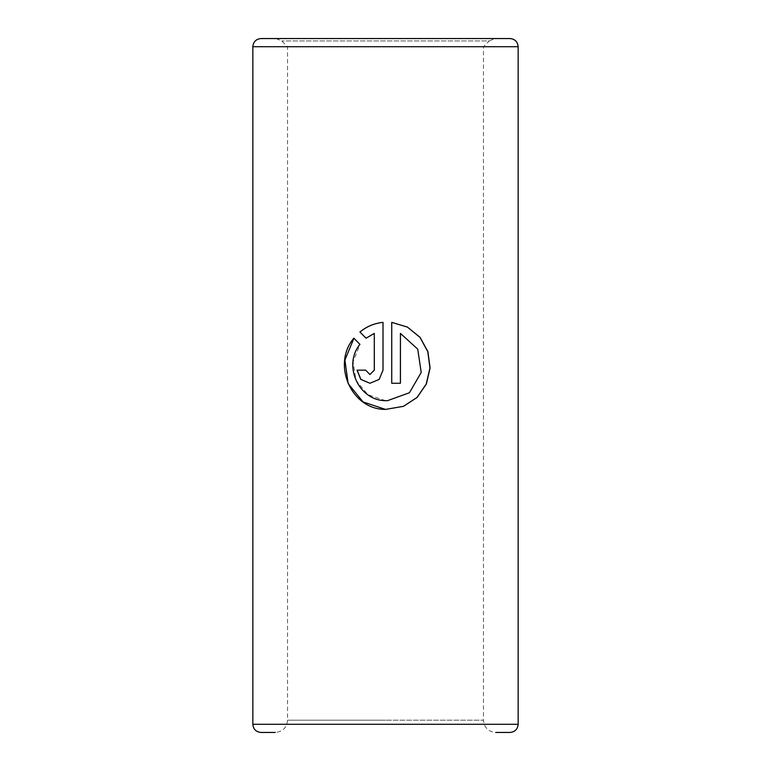 <?xml version="1.0" encoding="UTF-8"?>
<svg xmlns="http://www.w3.org/2000/svg" width="771" height="771" viewBox="0 0 771 771"><rect width="100%" height="100%" fill="white"/><g stroke="black" fill="none" stroke-linecap="round" stroke-linejoin="round"><path stroke-width="0.58" stroke-dasharray="3.85 2.89" d="M252.84 46.713L518.16 46.713M261.003 38.55L495.011 38.55L489.238 40.94L281.762 40.94L489.238 40.94L483.465 46.713L483.465 720.201L385.5 720.201L483.465 720.201C484.188 727.641 488.265 731.727 495.705 732.45L509.997 732.45M385.5 38.55L509.997 38.55M275.989 38.55L281.762 40.94L287.535 46.713L287.535 720.201L385.5 720.201L287.535 720.201C286.812 727.641 282.735 731.727 275.295 732.45L261.003 732.45M366.061 338.18L374.33 333.419M369.974 374.523L365.627 370.157M365.685 370.157L357.04 370.157M369.945 383.254L379.197 379.419L383.014 370.157L383.004 322.365M391.716 322.365L391.716 383.254L400.438 383.254M385.5 400.669L367.825 394.656L355.951 380.305L353.118 361.763L360.028 344.386L353.879 338.17M400.39 333.419L417.641 349.147L421.091 372.47L409.382 392.738L386.763 400.708M252.84 724.287L518.16 724.287"/><path stroke-width="1.16" d="M495.011 38.55L261.003 38.55C256.049 39.032 253.322 41.759 252.84 46.713L252.84 724.287C253.322 729.241 256.049 731.968 261.003 732.45L275.295 732.45M252.84 46.713L518.16 46.713C517.678 41.759 514.951 39.032 509.997 38.55L385.5 38.55M400.438 333.419L417.737 349.147L421.207 372.46L409.449 392.747L387.379 400.718L385.5 400.669C358.322 400.535 342.796 364.953 359.951 344.386L353.879 338.17C331.723 363.816 350.795 409.642 385.5 409.411L403.512 406.327L417.15 397.422L426.373 384.006L430.083 367.979L427.905 351.643L420.06 337.332L407.445 327.087L391.735 322.365L391.735 383.254L400.438 383.254L400.438 333.419L400.39 383.254M518.16 46.713L518.16 724.287C517.678 729.241 514.951 731.968 509.997 732.45L495.705 732.45M366.032 338.209L374.292 333.419L374.292 370.157L369.945 374.523L365.627 370.157L357.04 370.157L360.799 379.419L369.945 383.254L379.178 379.419L383.004 370.157L383.004 322.365C374.301 323.29 366.601 326.499 359.912 332.002L366.032 338.209M369.945 374.523L374.33 370.157L374.292 333.419M357.127 370.157L360.867 379.409L369.974 383.254M383.014 322.365C374.33 323.29 366.659 326.499 359.99 332.002L359.912 332.002M359.99 332.002L366.09 338.209M353.937 338.228L344.888 360.096L348.184 383.679L363.054 401.922L385.5 409.411L403.455 406.336L417.044 397.431L426.238 384.016L429.948 367.998L427.789 351.672L419.983 337.361L407.416 327.106L391.774 322.374M386.763 400.708L385.5 400.669M518.16 724.287L252.84 724.287"/></g></svg>
